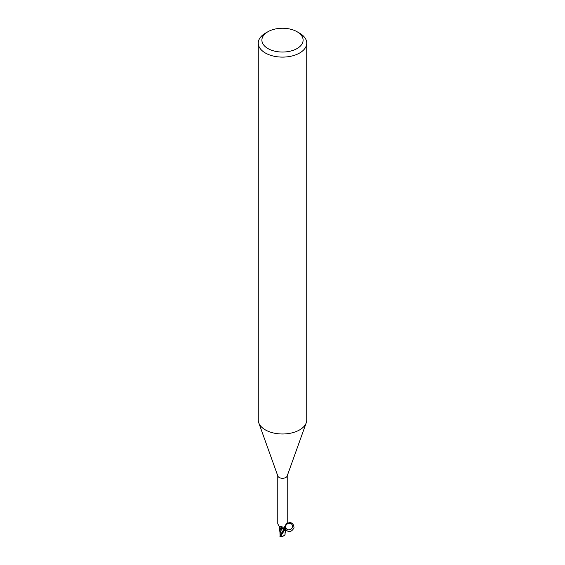 <?xml version="1.0" encoding="UTF-8"?>
<svg xmlns="http://www.w3.org/2000/svg" width="565" height="565" viewBox="0 0 565 565"><rect width="100%" height="100%" fill="white"/><g stroke="black" fill="none" stroke-linecap="round" stroke-linejoin="round"><path stroke-width="0.85" d="M297.07 31.732L299.641 33.222A24.239 13.998 180 0 1 306.738 43.117L306.738 419.993A24.239 13.998 180 0 1 306.237 422.832A24.239 13.998 180 0 1 299.641 429.887A24.239 13.998 180 0 1 275.558 433.404A24.239 13.998 180 0 1 258.763 422.832A24.239 13.998 180 0 1 258.262 419.993L258.262 43.117A24.239 13.998 180 0 1 265.359 33.222A24.239 13.998 180 0 1 265.359 33.215L267.93 31.732A20.601 11.893 180 0 1 297.07 31.732A20.601 11.893 180 0 1 297.07 48.555A20.601 11.893 180 0 1 267.93 48.555A20.601 11.893 180 0 1 267.93 31.732L265.359 33.222M306.237 422.832L287.126 476.111A4.725 2.726 180 0 1 285.841 477.489A4.725 2.726 180 0 1 281.144 478.174A4.725 2.726 180 0 1 277.874 476.111L258.763 422.832M306.738 43.117A24.239 13.998 180 0 1 299.641 53.011A24.239 13.998 180 0 1 273.227 56.041A24.239 13.998 180 0 1 258.262 43.117M277.775 475.836L277.775 523.804L279.117 526.248L281.766 526.474L283.355 527.837L284.209 529.56A4.725 2.726 180 0 0 285.177 529.264L284.336 528.466L284.365 527.562L286.434 523.416L286.928 523.035L287.225 523.804L286.695 523.19M286.434 523.416L286.928 523.035A5.007 4.774 -29.6 0 0 286.476 523.352M284.88 529.2A5.007 4.774 -29.6 0 1 284.478 527.202M285.911 528.24L284.852 535.062L282.161 536.75L281.045 535.627L285.947 527.985C284.188 524.158 290.579 521.234 292.267 525.09C294.019 528.918 287.634 531.849 285.947 527.985A4.16 2.401 180 0 1 285.177 529.264L284.739 526.545M285.085 529.384A4.845 2.797 180 0 1 284.223 529.631L280.162 535.408L283.92 529.179L281.695 528.459L284.301 529.73L281.716 528.416A2.083 1.201 180 0 1 283.941 529.172L284.209 529.56M280.417 535.239L280.106 533.763L281.716 528.416A4.16 2.401 180 0 1 280.812 528.127A4.16 2.401 180 0 1 279.054 526.227M279.979 526.375A5.276 2.987 169.5 0 1 281.737 528.409L280.438 527.894M285.191 529.306A4.788 2.761 180 0 1 284.202 529.603A4.788 2.761 180 0 0 285.191 529.306C288.722 532.717 291.667 532.188 294.033 527.71C293.461 522.816 290.869 521.495 286.257 523.748M281.695 528.459L280.431 527.929L281.695 528.459M284.831 526.333L285.904 527.618M280.466 527.971L279.936 531.778M281.045 535.627A4.845 2.797 180 0 1 280.162 535.408L279.823 536.171L281.681 536.729M283.92 529.179L284.294 529.737M279.965 533.402L279.943 531.573M279.979 534.914L280.191 533.833M280.106 533.763L280.049 532.936M285.021 534.49L284.809 535.104L285.021 534.49M285.198 531.693L285.12 532.195M281.321 536.157L282.161 536.75M285.177 532.47L285.057 532.887M280.53 534.928L279.972 534.878M283.941 529.172A7.281 4.125 169.5 0 0 283.701 528.36M287.225 523.804L287.225 475.836M279.972 532.35L279.089 526.418M285.057 532.717L285.05 534.638"/></g></svg>
